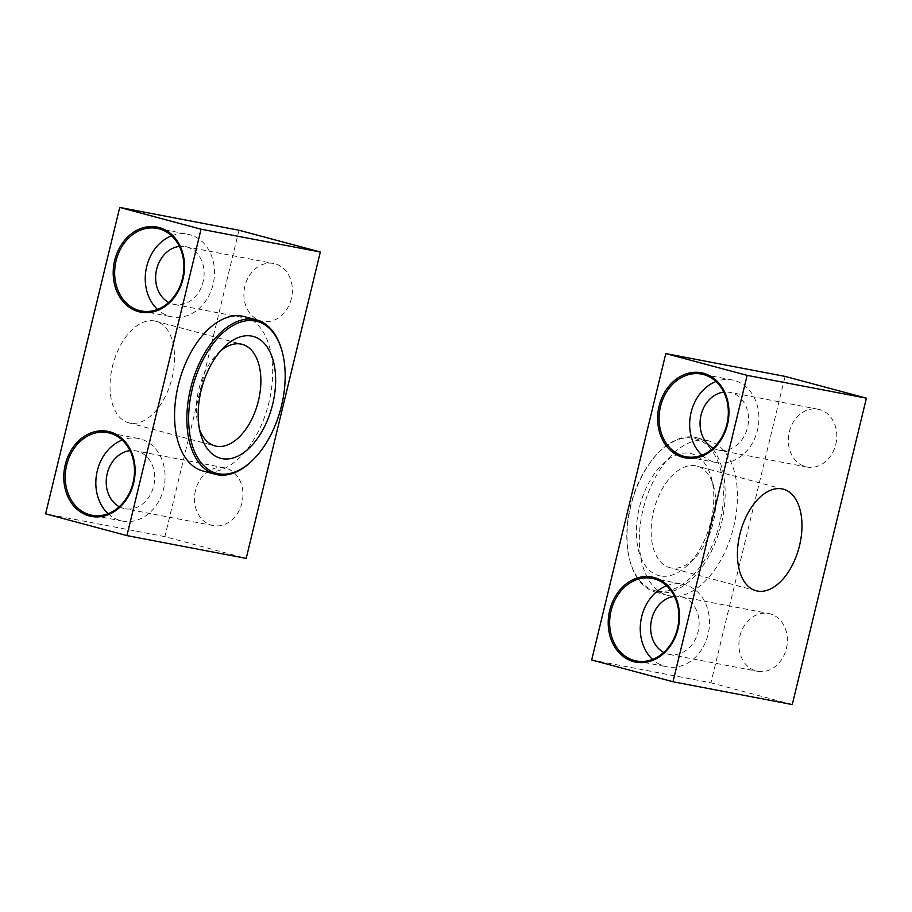 <?xml version="1.0" encoding="UTF-8"?>
<svg xmlns="http://www.w3.org/2000/svg" width="912" height="912" viewBox="0 0 912 912"><rect width="100%" height="100%" fill="white"/><g stroke="black" fill="none" stroke-linecap="round" stroke-linejoin="round"><path stroke-width="0.68" stroke-dasharray="4.56 3.42" d="M591.683 659.992L710.95 682.792L785.072 376.405M792.277 704.566L710.95 682.792M739.894 636.166A29.435 24.031 100.8 0 1 768.668 613.48A29.435 24.031 100.8 0 1 786.737 646.904A29.435 24.031 100.8 0 1 757.61 671.3A29.435 24.031 100.8 0 1 739.894 636.166M835.791 444.349A29.435 24.031 -79.2 0 0 818.075 409.214A29.435 24.031 -79.2 0 0 788.948 433.622A29.435 24.031 -79.2 0 0 807.017 467.047A29.435 24.031 -79.2 0 0 835.791 444.349M707.153 440.576A79.903 46.056 105 0 0 643.462 507.904A79.903 46.056 105 0 0 667.721 595.388A79.903 46.056 105 0 0 669.602 595.81A79.903 46.056 105 0 0 733.294 528.481A79.903 46.056 105 0 0 709.034 441.009A79.903 46.056 105 0 0 707.153 440.576M713.116 448.168A29.435 24.031 -79.2 0 0 718.77 450.175A29.435 24.031 -79.2 0 0 747.532 427.477A29.435 24.031 -79.2 0 0 729.828 392.342A29.435 24.031 -79.2 0 0 723.832 392.114M701.955 455.145A42.055 34.337 -79.2 0 0 716.399 462.566A42.055 34.337 -79.2 0 0 757.496 430.145A42.055 34.337 -79.2 0 0 732.199 379.951A42.055 34.337 -79.2 0 0 716.034 381.512M666.626 585.778A42.055 34.337 100.8 0 1 682.78 584.204A42.055 34.337 100.8 0 1 708.601 631.959A42.055 34.337 100.8 0 1 666.98 666.82A42.055 34.337 100.8 0 1 652.547 659.399M674.424 596.38A29.435 24.031 100.8 0 1 680.409 596.596A29.435 24.031 100.8 0 1 698.489 630.032A29.435 24.031 100.8 0 1 669.351 654.428A29.435 24.031 100.8 0 1 663.708 652.422M657.313 592.526A79.903 46.056 -75 0 1 655.432 592.093A79.903 46.056 -75 0 1 630.067 561.222A79.903 46.056 -75 0 1 659.353 451.793A79.903 46.056 -75 0 1 696.757 437.726A79.903 46.056 -75 0 1 721.004 525.198A79.903 46.056 -75 0 1 657.313 592.526M656.617 591.033A78.637 45.338 -75 0 1 629.793 560.219A78.637 45.338 -75 0 1 658.624 452.523A78.637 45.338 -75 0 1 723.364 494.931A78.637 45.338 -75 0 1 656.617 591.033M660.277 575.917A63.088 36.366 -75 0 1 648.261 483.805A63.088 36.366 -75 0 1 711.44 478.082A63.088 36.366 -75 0 1 688.321 564.46A63.088 36.366 -75 0 1 660.277 575.917M671.038 567.925A52.565 30.301 -75 0 1 669.807 567.64A52.565 30.301 -75 0 1 654.121 509.033A52.565 30.301 -75 0 1 696.985 466.078A52.565 30.301 -75 0 1 713.674 486.392A52.565 30.301 -75 0 1 694.408 558.383A52.565 30.301 -75 0 1 671.038 567.925M291.361 298.634A29.435 24.031 100.8 0 1 262.599 321.332A29.435 24.031 100.8 0 1 244.519 287.907A29.435 24.031 100.8 0 1 273.657 263.5A29.435 24.031 100.8 0 1 291.361 298.634M195.476 490.451A29.435 24.031 -79.2 0 0 213.18 525.586A29.435 24.031 -79.2 0 0 242.318 501.19A29.435 24.031 -79.2 0 0 224.238 467.765A29.435 24.031 -79.2 0 0 195.476 490.451M238.99 230.246L164.867 536.632L246.194 558.406M164.867 536.632L45.6 513.832M154.641 320.967A52.565 30.301 105 0 0 112.746 365.267A52.565 30.301 105 0 0 128.706 422.815A52.565 30.301 105 0 0 171.57 379.871A52.565 30.301 105 0 0 155.884 321.252A52.565 30.301 105 0 0 154.641 320.967M244.279 316.612A79.903 46.056 -75 0 1 268.538 404.096A79.903 46.056 -75 0 1 204.847 471.424A79.903 46.056 -75 0 1 202.966 470.991M119.278 506.707A29.435 24.031 -79.2 0 0 124.933 508.714A29.435 24.031 -79.2 0 0 154.06 484.318A29.435 24.031 -79.2 0 0 135.991 450.881A29.435 24.031 -79.2 0 0 129.994 450.665M108.118 513.684A42.055 34.337 -79.2 0 0 122.561 521.105A42.055 34.337 -79.2 0 0 164.183 486.244A42.055 34.337 -79.2 0 0 138.362 438.49A42.055 34.337 -79.2 0 0 122.197 440.063M171.616 235.798A42.055 34.337 100.8 0 1 187.769 234.236A42.055 34.337 100.8 0 1 213.066 284.43A42.055 34.337 100.8 0 1 171.969 316.852A42.055 34.337 100.8 0 1 157.537 309.43M179.413 246.4A29.435 24.031 100.8 0 1 185.398 246.628A29.435 24.031 100.8 0 1 203.114 281.762A29.435 24.031 100.8 0 1 174.34 304.46A29.435 24.031 100.8 0 1 168.697 302.453M252.647 460.207A79.903 46.056 105 0 0 281.933 350.778M220.544 350.903A52.565 30.301 105 0 0 217.592 353.617A52.565 30.301 105 0 0 198.326 425.608A52.565 30.301 105 0 0 199.534 429.427M818.075 409.214L729.828 392.342M807.017 467.047L718.77 450.175M732.199 379.951L701.602 374.102M716.399 462.566L685.801 456.707M636.382 660.972L666.98 666.82M652.183 578.356L682.78 584.204M669.351 654.428L757.61 671.3M680.409 596.596L768.668 613.48M709.034 441.009L696.757 437.726M667.721 595.388L655.432 592.093M629.793 560.219L630.067 561.222M658.624 452.523L659.353 451.793M783.294 489.185L696.985 466.078M756.116 590.748L669.807 567.64M713.674 486.392L711.44 478.082M694.408 558.383L688.321 564.46M224.238 467.765L135.991 450.881M213.18 525.586L124.933 508.714M138.362 438.49L107.764 432.641M122.561 521.105L91.964 515.257M141.383 310.992L171.969 316.852M157.172 228.388L187.769 234.236M174.34 304.46L262.599 321.332M185.398 246.628L273.657 263.5M128.706 422.815L215.015 445.922M155.884 321.252L242.193 344.36M198.326 425.608L200.56 433.918M217.592 353.617L223.679 347.54"/><path stroke-width="1.37" d="M673.01 681.754L792.277 704.566L866.4 398.168L785.072 376.405L665.806 353.594L591.683 659.992L673.01 681.754L747.133 375.368L665.806 353.594M866.4 398.168L747.133 375.368M609.683 610.436A43.32 35.363 100.8 0 1 669.784 587.716A43.32 35.363 100.8 0 1 652.148 660.596A43.32 35.363 100.8 0 1 609.683 610.436M727.48 424.479A43.32 35.363 -79.2 0 0 685.003 374.308A43.32 35.363 -79.2 0 0 667.379 447.188A43.32 35.363 -79.2 0 0 727.48 424.479M757.359 591.033A52.565 30.301 -75 0 1 756.116 590.748A52.565 30.301 -75 0 1 740.43 532.129A52.565 30.301 -75 0 1 783.294 489.185A52.565 30.301 -75 0 1 799.254 546.733A52.565 30.301 -75 0 1 757.359 591.033M723.832 392.114A29.435 24.031 -79.2 0 0 700.69 416.738A29.435 24.031 -79.2 0 0 713.116 448.168M716.034 381.512A42.055 34.337 -79.2 0 0 690.578 414.8A42.055 34.337 -79.2 0 0 701.955 455.145M726.898 424.285A42.055 34.337 -79.2 0 0 701.602 374.102A42.055 34.337 -79.2 0 0 659.98 408.952A42.055 34.337 -79.2 0 0 685.801 456.707A42.055 34.337 -79.2 0 0 726.898 424.285M611.086 610.778A42.055 34.337 100.8 0 1 652.183 578.356A42.055 34.337 100.8 0 1 678.015 626.111A42.055 34.337 100.8 0 1 636.382 660.972A42.055 34.337 100.8 0 1 611.086 610.778M652.547 659.399A42.055 34.337 100.8 0 1 641.683 616.626A42.055 34.337 100.8 0 1 666.626 585.778M663.708 652.422A29.435 24.031 100.8 0 1 651.647 619.294A29.435 24.031 100.8 0 1 674.424 596.38M201.05 229.208L320.317 252.008L246.194 558.406L126.928 535.595L201.05 229.208L119.723 207.434L238.99 230.246L320.317 252.008M119.723 207.434L45.6 513.832L126.928 535.595M183.061 278.764A43.32 35.363 100.8 0 1 122.949 301.473A43.32 35.363 100.8 0 1 140.585 228.593A43.32 35.363 100.8 0 1 183.061 278.764M65.254 464.721A43.32 35.363 -79.2 0 0 107.73 514.881A43.32 35.363 -79.2 0 0 125.366 442.001A43.32 35.363 -79.2 0 0 65.254 464.721M215.243 474.274L202.966 470.991A79.903 46.056 -75 0 1 178.706 383.519A79.903 46.056 -75 0 1 242.398 316.19A79.903 46.056 -75 0 1 244.279 316.612L256.568 319.907A79.903 46.056 105 0 0 254.687 319.474A79.903 46.056 105 0 0 190.996 386.802A79.903 46.056 105 0 0 215.243 474.274A79.903 46.056 105 0 0 252.647 460.207L253.376 459.477A78.637 45.338 105 0 0 282.207 351.781A78.637 45.338 105 0 0 255.383 320.967A78.637 45.338 105 0 0 188.636 417.069A78.637 45.338 105 0 0 253.376 459.477M129.994 450.665A29.435 24.031 -79.2 0 0 107.217 473.579A29.435 24.031 -79.2 0 0 119.278 506.707M122.197 440.063A42.055 34.337 -79.2 0 0 97.265 470.911A42.055 34.337 -79.2 0 0 108.118 513.684M66.667 465.063A42.055 34.337 -79.2 0 0 91.964 515.257A42.055 34.337 -79.2 0 0 133.585 480.396A42.055 34.337 -79.2 0 0 107.764 432.641A42.055 34.337 -79.2 0 0 66.667 465.063M182.48 278.57A42.055 34.337 100.8 0 1 141.383 310.992A42.055 34.337 100.8 0 1 115.55 263.237A42.055 34.337 100.8 0 1 157.172 228.388A42.055 34.337 100.8 0 1 182.48 278.57M157.537 309.43A42.055 34.337 100.8 0 1 146.148 269.086A42.055 34.337 100.8 0 1 171.616 235.798M168.697 302.453A29.435 24.031 100.8 0 1 156.271 271.024A29.435 24.031 100.8 0 1 179.413 246.4M282.207 351.781L281.933 350.778A79.903 46.056 105 0 0 256.568 319.907M251.723 336.083A63.088 36.366 105 0 0 223.679 347.54A63.088 36.366 105 0 0 200.56 433.918A63.088 36.366 105 0 0 263.739 428.195A63.088 36.366 105 0 0 251.723 336.083M199.534 429.427A52.565 30.301 105 0 0 215.015 445.922A52.565 30.301 105 0 0 257.879 402.967A52.565 30.301 105 0 0 242.193 344.36A52.565 30.301 105 0 0 240.962 344.075A52.565 30.301 105 0 0 220.544 350.903"/></g></svg>
